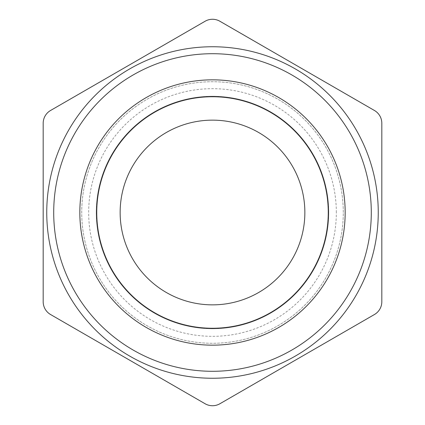 <?xml version="1.0" encoding="UTF-8"?>
<svg xmlns="http://www.w3.org/2000/svg" width="425" height="425" viewBox="0 0 425 425"><rect width="100%" height="100%" fill="white"/><g stroke="black" fill="none" stroke-linecap="round" stroke-linejoin="round"><path stroke-width="0.32" stroke-dasharray="2.12 1.59" d="M328.254 212.5A115.754 115.754 0 0 1 212.5 328.254A115.754 115.754 0 0 1 96.746 212.5A115.754 115.754 0 0 1 212.5 96.746A115.754 115.754 0 0 1 328.254 212.5M328.748 212.5A116.248 116.248 0 0 0 212.5 96.252A116.248 116.248 0 0 0 96.252 212.5A116.248 116.248 0 0 0 212.5 328.748A116.248 116.248 0 0 0 328.748 212.5A116.248 116.248 0 0 0 212.5 96.252A116.248 116.248 0 0 0 96.252 212.5A116.248 116.248 0 0 0 212.5 328.748A116.248 116.248 0 0 0 328.748 212.5A116.248 116.248 0 0 0 212.5 96.252A116.248 116.248 0 0 0 96.252 212.5A116.248 116.248 0 0 0 212.5 328.748A116.248 116.248 0 0 0 328.748 212.5A116.248 116.248 0 0 0 212.5 96.252A116.248 116.248 0 0 0 96.252 212.5A116.248 116.248 0 0 0 212.5 328.748A116.248 116.248 0 0 0 328.748 212.5A116.248 116.248 0 0 0 212.5 96.252A116.248 116.248 0 0 0 96.252 212.5A116.248 116.248 0 0 0 212.5 328.748A116.248 116.248 0 0 0 328.748 212.5M336.324 212.5A123.824 123.824 0 0 0 212.5 88.676A123.824 123.824 0 0 0 88.676 212.5A123.824 123.824 0 0 0 212.5 336.324A123.824 123.824 0 0 0 336.324 212.5M343.278 212.5A130.778 130.778 0 0 0 212.5 81.722A130.778 130.778 0 0 0 81.722 212.5A130.778 130.778 0 0 0 212.5 343.278A130.778 130.778 0 0 0 343.278 212.5A130.778 130.778 0 0 0 212.5 81.722A130.778 130.778 0 0 0 81.722 212.5A130.778 130.778 0 0 0 212.5 343.278A130.778 130.778 0 0 0 343.278 212.5A130.778 130.778 0 0 0 212.5 81.722A130.778 130.778 0 0 0 81.722 212.5A130.778 130.778 0 0 0 212.5 343.278A130.778 130.778 0 0 0 343.278 212.5A130.778 130.778 0 0 0 212.5 81.722A130.778 130.778 0 0 0 81.722 212.5A130.778 130.778 0 0 0 212.5 343.278A130.778 130.778 0 0 0 343.278 212.5M120.142 212.5A92.358 92.358 0 0 0 212.5 304.858A92.358 92.358 0 0 0 304.858 212.5A92.358 92.358 0 0 0 212.5 120.142A92.358 92.358 0 0 0 120.142 212.5M205.11 21.25L50.564 110.479A14.779 14.779 0 0 0 43.18 123.271L43.18 301.729A14.779 14.779 0 0 0 50.564 314.521L205.11 403.75A14.779 14.779 0 0 0 219.89 403.75L374.436 314.521A14.779 14.779 0 0 0 381.82 301.729L381.82 123.271A14.779 14.779 0 0 0 374.436 110.479L219.89 21.25A14.779 14.779 0 0 0 205.11 21.25"/><path stroke-width="0.64" d="M96.746 212.5A115.754 115.754 0 0 0 212.5 328.254A115.754 115.754 0 0 0 328.254 212.5A115.754 115.754 0 0 0 212.5 96.746A115.754 115.754 0 0 0 96.746 212.5M345.169 212.5A132.669 132.669 0 0 0 212.5 79.831A132.669 132.669 0 0 0 79.831 212.5A132.669 132.669 0 0 0 212.5 345.169A132.669 132.669 0 0 0 345.169 212.5M53.709 212.5A158.791 158.791 0 0 1 212.5 53.709A158.791 158.791 0 0 1 371.291 212.5A158.791 158.791 0 0 1 212.5 371.291A158.791 158.791 0 0 1 53.709 212.5M46.75 212.5A165.75 165.75 0 0 0 212.5 378.25A165.75 165.75 0 0 0 378.25 212.5A165.75 165.75 0 0 0 212.5 46.75A165.75 165.75 0 0 0 46.75 212.5M120.142 212.5A92.358 92.358 0 0 0 212.5 304.858A92.358 92.358 0 0 0 304.858 212.5A92.358 92.358 0 0 0 212.5 120.142A92.358 92.358 0 0 0 120.142 212.5M50.564 314.521L205.11 403.75A14.779 14.779 0 0 0 219.89 403.75L374.436 314.521A14.779 14.779 0 0 0 381.82 301.729L381.82 123.271A14.779 14.779 0 0 0 374.436 110.479L219.89 21.25A14.779 14.779 0 0 0 205.11 21.25L50.564 110.479A14.779 14.779 0 0 0 43.18 123.271L43.18 301.729A14.779 14.779 0 0 0 50.564 314.521"/></g></svg>

